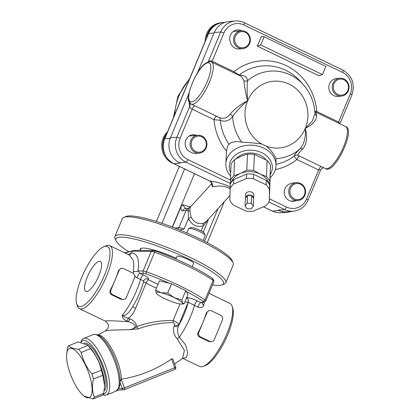 <?xml version="1.0" encoding="UTF-8"?>
<svg xmlns="http://www.w3.org/2000/svg" width="420" height="420" viewBox="0 0 420 420"><rect width="100%" height="100%" fill="white"/><g stroke="black" fill="none" stroke-linecap="round" stroke-linejoin="round"><path stroke-width="0.63" d="M247.49 195.41A4.127 3.229 -177.6 0 0 245.417 198.077A4.127 3.229 -177.6 0 0 245.417 198.125L247.49 195.41L247.165 203.212L245.091 205.926A4.127 3.229 -177.6 0 0 245.091 205.968L247.086 208.782A4.127 3.229 -177.6 0 0 247.133 208.808L251.207 208.908A4.127 3.229 -177.6 0 0 251.255 208.887L253.334 206.178A4.127 3.229 -177.6 0 0 253.334 206.131L251.339 203.317A4.127 3.229 -177.6 0 0 251.291 203.296L247.217 203.191A4.127 3.229 -177.6 0 0 247.165 203.212M245.417 198.125L245.091 205.926M251.612 195.494A4.127 3.229 -177.6 0 0 247.543 195.389L251.612 195.494L251.291 203.296M247.543 195.389L247.217 203.191M253.659 198.329A4.127 3.229 -177.6 0 0 251.664 195.515L253.659 198.329L253.334 206.131M251.664 195.515L251.339 203.317M253.654 198.513A4.127 3.229 -177.6 0 0 253.659 198.418A4.127 3.229 -177.6 0 0 253.659 198.377L253.334 206.178M245.417 198.077L245.553 194.733A4.127 3.229 2.4 0 1 251.78 192.16A4.127 3.229 2.4 0 1 253.796 195.079L253.659 198.418M269.304 201.201L269.661 185.147A21.068 16.495 -177.6 0 0 266.285 180.385L253.549 174.258A21.068 16.495 -177.6 0 0 246.656 174.085L233.746 179.56A21.068 16.495 -177.6 0 0 230.228 184.154L229.871 200.209A21.068 16.495 -177.6 0 0 233.247 204.971L245.989 211.092A21.068 16.495 -177.6 0 0 252.882 211.265L265.792 205.79A21.068 16.495 -177.6 0 0 269.304 201.201L269.477 189.604A21.068 16.495 -177.6 0 0 266.102 184.842L253.365 178.721A21.068 16.495 -177.6 0 0 246.472 178.542L233.562 184.023A21.068 16.495 -177.6 0 0 230.044 188.612M233.746 179.56L233.562 184.023M246.656 174.085L246.472 178.542M253.549 174.258L253.365 178.721M266.285 180.385L266.102 184.842M269.661 185.147L269.477 189.604M234.57 159.705A21.068 16.495 -177.6 0 0 231.058 164.293L230.391 180.327A21.068 16.495 2.4 0 1 233.903 175.739L234.57 159.705C238.907 157.122 243.212 155.295 247.485 154.224A21.068 16.495 -177.6 0 1 254.373 154.397L267.115 160.524A21.068 16.495 -177.6 0 1 270.491 165.286L269.651 192.916A21.068 16.495 2.4 0 1 269.546 193.127M233.903 175.739L240.34 173.481L246.813 170.263A21.068 16.495 2.4 0 1 253.706 170.436L260.059 173.98L266.448 176.558A21.068 16.495 2.4 0 1 269.824 181.319L270.491 165.286M269.824 181.319L269.651 192.916M266.448 176.558L267.115 160.524M253.706 170.436L254.373 154.397M246.813 170.263L247.485 154.224M230.323 183.965L230.391 180.327M269.377 184.559A19.724 15.446 -177.6 0 0 260.059 173.98A19.724 15.446 -177.6 0 0 240.34 173.481A19.724 15.446 -177.6 0 0 230.9 182.957M269.603 189.068A19.724 15.446 -177.6 0 0 269.719 187.603A19.724 15.446 -177.6 0 0 269.651 186.128M236.061 158.849A17.934 14.038 2.4 0 1 259.975 155.111A17.934 14.038 2.4 0 1 266.012 159.815M291.517 211.365A18.826 17.682 -95.2 0 1 287.774 212.147A18.826 17.682 -95.2 0 1 278.938 210.53L272.496 211.113A2.688 0.809 115.7 0 1 272.349 211.092C275.216 212.452 278.208 212.998 281.332 212.73A18.826 17.682 -95.2 0 1 272.496 211.113L263.471 206.777M233.636 31.222A9.865 9.261 -95.2 0 1 234.239 31.427M185.834 208.688L182.443 204.713L181.094 206.535C180.726 209.354 181.188 210.782 182.485 210.829A3.586 3.365 -95.2 0 1 185.231 208.745A3.586 3.365 -95.2 0 1 185.246 208.74L187.887 208.504L190.071 207.396L211.559 183.755M191.189 206.167L189.698 206.971A3.586 0.625 -69.1 0 1 189.184 208.1M172.526 227.12L181.094 206.535M189.95 207.522L189.698 206.971A13.451 2.263 -157.4 0 0 182.443 204.713M229.94 195.526L206.724 221.062L203.558 223.183C198.34 224.584 194.192 222.59 191.116 217.203L189.877 210.625L190.16 207.333A3.586 3.581 -18.9 0 1 188.286 208.52L187.73 208.551L188.286 208.52L188.412 218.652C192.103 225.335 197.064 227.719 203.301 225.808L208.11 219.544M190.16 207.333L190.118 207.711L190.16 207.333M189.877 210.625A3.586 1.139 7.2 0 1 188.349 210.919A5.381 0.903 22.6 0 0 186.081 210.504A3.586 3.365 -95.2 0 1 188.286 208.52M191.116 217.203A3.586 0.32 -26.5 0 1 188.412 218.652L184.07 229.089A5.381 0.903 -157.4 0 0 178.952 227.64L174.846 228.013M203.558 223.183A3.586 1.874 -110.1 0 0 203.301 225.808L201.175 230.906M207.716 219.975A3.586 1.554 -150.2 0 0 207.769 220.253A5.381 0.903 22.6 0 1 208.01 220.726L208.289 219.345M194.523 173.68L172.316 227.036M179.645 229.918L184.07 229.089M211.554 183.965L212.531 186.842C219.812 185.357 225.65 186.013 230.039 188.816M212.531 186.842A5.381 4.662 95.4 0 0 209.984 181.067L209.601 180.931C211.239 182.243 211.88 183.335 211.523 184.196L212.058 183.293M230.108 187.058L227.12 185.619C221.072 183.172 215.36 181.655 209.984 181.067L173.817 163.684A18.826 17.682 -95.2 0 1 164.761 138.768L208.572 33.511L214.058 33.012M278.171 210.158L284.613 209.575A18.826 17.682 84.8 0 0 293.449 211.192L287.002 211.775A18.826 17.682 -95.2 0 1 278.171 210.158L278.938 210.53M170.252 138.269L164.761 138.768A2.688 0.452 -157.4 0 0 164.588 138.841C161.217 149.641 164.241 157.915 173.67 163.658A2.688 0.809 115.7 0 0 173.817 163.684L180.259 163.097L179.492 162.724A18.826 17.682 -95.2 0 1 170.436 137.807L189.1 92.972M230.108 187.078L227.12 185.619M234.302 31.421A8.967 8.421 84.8 0 0 233.73 31.164M225.845 163.769L226.543 151.237C226.91 148.108 227.703 145.782 228.931 144.249C231.934 141.655 236.271 140.989 241.941 142.249C247.559 142.375 254.132 142.947 261.66 143.971L265.934 146.024C271.588 149.751 275.625 157.379 275.993 158.618L276.008 165.858A25.106 19.656 -177.6 0 0 263.728 148.108A25.106 19.656 -177.6 0 0 225.845 163.769A25.106 19.656 -177.6 0 0 230.57 175.985M230.706 172.667A21.52 16.847 2.4 0 1 237.006 153.909A21.52 16.847 2.4 0 1 261.807 152.722A21.52 16.847 2.4 0 1 270.365 174.426M270.286 177.639A25.106 19.656 -177.6 0 0 276.008 165.858M197.4 73.028L214.247 32.555A18.826 17.682 -95.2 0 1 228.732 21.583L235.179 21A18.826 17.682 84.8 0 0 220.689 31.967A2.688 0.452 22.6 0 1 223.923 32.996A16.139 15.157 -95.2 0 1 243.915 24.98L342.594 72.413A16.139 15.157 -95.2 0 1 350.359 93.77L338.604 122.005L316.806 111.531L314.816 111.242M189.215 102.291A26.896 8.059 -64.3 0 0 189.772 106.249C189.845 107.594 190.659 108.575 192.203 109.2L214.001 119.679L220.274 120.304C224.947 122.162 229.073 120.918 232.649 116.571C236.224 111.253 241.227 105.982 247.648 100.758C247.013 92.085 246.981 85.412 247.564 80.734A43.837 41.165 84.8 0 1 303.445 84.803C310.643 93.035 314.486 102.69 314.974 113.767L312.302 121.07L305.251 128.441C312.784 124.609 316.591 120.325 316.664 115.589A3.586 2.966 -8.7 0 1 314.963 113.584M241.427 76.461L244.015 80.671A3.586 3.082 -178.9 0 0 247.564 80.734C247.328 77.075 244.508 75.18 239.111 75.049L233.966 71.71L212.168 61.236C210.677 60.48 209.333 60.779 208.136 62.129M339.827 123.758L338.604 122.005A3.586 1.076 -64.3 0 0 338.247 122.997M228.931 144.249A49.739 46.709 -95.2 0 1 220.274 120.304A3.586 2.746 113.6 0 0 218.925 117.364L191.305 104.097A23.31 6.988 -64.3 0 0 207.695 86.111A23.31 6.988 -64.3 0 0 211.502 62.076L241.437 76.466M244.015 80.671C244.167 85.512 245.38 92.211 247.648 100.758C240.23 104.58 234.365 109.053 230.071 114.172A3.586 2.347 -143.1 0 1 232.649 116.571A43.837 41.165 84.8 0 0 241.941 142.249M230.071 114.172C227.047 118.23 223.335 119.291 218.925 117.364M226.543 151.237A54.91 51.566 84.8 0 1 214.001 119.679A3.586 1.076 115.7 0 1 216.715 116.308M170.436 137.807L176.878 137.225L189.772 106.249A3.586 3.297 158.5 0 0 190.024 103.451L189.761 102.995L190.349 103.441M238.907 75.248A3.586 2.578 90.2 0 0 239.111 75.049A49.739 46.709 -95.2 0 1 300.394 81.396L303.445 84.803M233.609 72.702A3.586 1.076 115.7 0 1 233.966 71.71A54.91 51.566 84.8 0 1 286.204 65.63A54.91 51.566 84.8 0 1 316.806 111.531A3.586 1.076 -64.3 0 0 316.449 112.523M316.664 115.589L315.704 112.166L345.639 126.551A23.31 6.988 115.7 0 1 341.838 150.591A23.31 6.988 115.7 0 1 325.442 168.572L298.142 155.442C297.344 154.859 298.872 152.738 302.72 149.09C306.794 143.861 307.639 136.978 305.251 128.441C305.991 137.109 304.238 143.945 300.001 148.948C295.853 153.006 293.974 155.332 294.362 155.915C294.257 156.566 295.082 157.757 296.84 159.495L318.638 169.974L320.686 169.916L308.107 200.141A2.688 0.452 22.6 0 0 306.542 199.022A16.139 15.157 -95.2 0 1 286.55 207.039A2.688 0.809 115.7 0 1 284.613 209.575L268.873 202.004M302.72 149.09A3.586 2.226 44.5 0 0 300.001 148.948A43.837 41.165 84.8 0 1 275.993 158.618M298.142 155.442A3.586 3.57 -49.8 0 0 294.362 155.915A49.739 46.709 -95.2 0 1 276.077 164.304M299.555 156.13A3.586 1.076 -64.3 0 0 296.84 159.495A54.91 51.566 84.8 0 1 275.399 169.565M190.024 101.377L189.173 100.538A21.824 6.542 115.7 0 1 192.392 83.023A21.824 6.542 115.7 0 1 204.073 64.738A1.796 1.386 -131.8 0 1 204.419 64.139A1.796 1.386 -131.8 0 1 204.424 64.139L206.304 62.895A1.796 1.538 57.4 0 0 206.299 62.9A1.796 1.538 57.4 0 0 205.721 63.672A21.52 6.447 115.7 0 1 207.223 81.674A21.52 6.447 115.7 0 1 190.024 101.377A1.796 1.701 133.5 0 0 190.328 103.42L191.305 104.097M261.387 36.346L264.159 36.776L260.762 44.94L257.313 46.137L261.387 36.346M260.762 44.94L322.439 74.582L318.985 75.779L257.313 46.137M322.439 74.582L325.836 66.423L264.159 36.776M199.285 153.101A8.967 8.421 84.8 0 0 206.861 143.409A8.967 8.421 84.8 0 0 197.662 135.24A8.967 8.421 84.8 0 0 190.155 142.648A8.967 8.421 84.8 0 0 195.079 152.329A8.967 8.421 84.8 0 0 199.285 153.101L195.909 153.405A8.967 8.421 -95.2 0 1 191.704 152.639A8.967 8.421 -95.2 0 1 190.948 152.224A8.967 8.421 -95.2 0 1 185.183 142.658A8.967 8.421 -95.2 0 1 192.743 134.809A8.967 8.421 -95.2 0 1 196.445 135.35M242.76 48.662A8.967 8.421 84.8 0 0 250.331 38.971A8.967 8.421 84.8 0 0 241.138 30.802A8.967 8.421 84.8 0 0 233.63 38.21A8.967 8.421 84.8 0 0 238.549 47.891A8.967 8.421 84.8 0 0 242.76 48.662L239.384 48.967A8.967 8.421 -95.2 0 1 235.174 48.195A8.967 8.421 -95.2 0 1 230.522 42.588A8.967 8.421 -95.2 0 1 237.332 29.92A8.967 8.421 -95.2 0 1 241.7 30.77M337.874 94.479A8.069 7.576 -95.2 0 1 336.452 80.577A8.069 7.576 -95.2 0 1 348.469 86.352A8.069 7.576 -95.2 0 1 337.874 94.479M337.229 95.324A8.967 8.421 84.8 0 0 341.439 96.091A8.967 8.421 84.8 0 0 349.01 86.399A8.967 8.421 84.8 0 0 339.817 78.236A8.967 8.421 84.8 0 0 332.918 83.459A8.967 8.421 84.8 0 0 337.229 95.324M341.439 96.091L338.063 96.401A8.967 8.421 -95.2 0 1 329.543 83.764A8.967 8.421 -95.2 0 1 336.441 78.54L339.817 78.236M295.743 200.734A8.967 8.421 -95.2 0 1 293.475 201.285A8.967 8.421 -95.2 0 1 284.408 194.019A8.967 8.421 -95.2 0 1 290.178 183.766A8.967 8.421 -95.2 0 1 292.966 182.978L296.342 182.674A8.967 8.421 84.8 0 0 288.834 190.082A8.967 8.421 84.8 0 0 293.753 199.763A8.967 8.421 84.8 0 0 297.964 200.534A8.967 8.421 84.8 0 0 305.54 190.843A8.967 8.421 84.8 0 0 296.342 182.674M272.202 211.019A18.826 17.682 -95.2 0 1 270.931 210.472A18.826 17.682 -95.2 0 1 269.703 209.822M294.404 198.917A8.069 7.576 -95.2 0 1 292.976 185.015A8.069 7.576 -95.2 0 1 304.994 190.79A8.069 7.576 -95.2 0 1 294.404 198.917M173.534 163.59A18.826 17.682 -95.2 0 1 172.253 163.039A18.826 17.682 -95.2 0 1 167.522 131.806M166.761 133.623A18.826 17.682 84.8 0 0 165.559 155.93M195.725 151.489A8.069 7.576 -95.2 0 1 194.297 137.582A8.069 7.576 -95.2 0 1 206.32 143.362A8.069 7.576 -95.2 0 1 195.725 151.489M222.6 22.591A18.826 17.682 84.8 0 0 222.138 22.622A18.826 17.682 84.8 0 0 206.315 38.603M205.17 41.354A18.826 17.682 -95.2 0 1 221.156 22.712L222.138 22.622M239.195 47.045A8.069 7.576 -95.2 0 1 237.773 33.143A8.069 7.576 -95.2 0 1 249.79 38.918A8.069 7.576 -95.2 0 1 239.195 47.045M67.846 349.949A26.45 8.752 -111.9 0 0 66.591 355.483A26.45 8.752 -111.9 0 0 82.236 394.49A26.45 8.752 -111.9 0 0 89.308 374.834A26.45 8.752 -111.9 0 0 67.846 349.949M66.591 355.483L67.546 347.634A29.589 9.786 68.1 0 1 68.066 346.574A29.589 9.786 68.1 0 1 68.707 345.739L78.099 341.975L87.544 345.025L87.922 345.44L78.535 349.204A29.589 9.786 68.1 0 1 81.202 352.448L90.594 348.679A29.589 9.786 -111.9 0 0 87.922 345.44M68.707 345.739C70.156 347.629 73.432 348.784 78.535 349.204M81.202 352.448C82.95 360.344 86.52 367.505 91.922 373.942L101.309 370.172C99.566 362.276 95.991 355.11 90.594 348.679M91.922 373.942A29.589 9.786 68.1 0 1 93.429 379.076L102.821 375.307A29.589 9.786 -111.9 0 0 101.309 370.172M93.429 379.076C91.901 385.817 92.195 391.829 94.322 397.105A29.589 9.786 68.1 0 1 93.156 399L83.711 395.955L82.236 394.49M94.322 397.105L103.709 393.341L104.648 386.032L102.821 375.307M93.156 399L102.548 395.236A29.589 9.786 -111.9 0 0 103.709 393.341M87.544 345.025L89.019 346.484A26.45 8.752 68.1 0 1 104.664 385.497L104.648 386.032M104.192 390.773A25.998 8.599 -111.9 0 0 101.252 363.615A25.998 8.599 -111.9 0 0 84.635 343.009A25.998 8.599 -111.9 0 0 84.163 343.088M156.45 293.475L156.256 293.197A14.343 2.415 -157.4 0 0 156.471 293.501A14.343 2.415 -157.4 0 0 164.488 298.557A14.343 2.415 -157.4 0 0 177.623 303.466A14.343 2.415 -157.4 0 0 181.771 304.033A14.343 2.415 -157.4 0 0 182.532 303.025A14.343 2.415 -157.4 0 0 174.305 297.665A14.343 2.415 -157.4 0 0 161.17 292.75A14.343 2.415 -157.4 0 0 156.256 293.197L155.636 290.099L161.17 292.75L167.669 293.076L174.305 297.665L181.912 299.922L182.532 303.025L184.123 303.791L187.987 294.514L186.175 291.349A58.275 9.802 22.6 0 1 202.934 301.25A1.796 1.397 -55.2 0 0 204.992 299.99A60.071 10.101 -157.4 0 0 146.428 271.845L154.581 252.263L153.914 251.979L155.726 251.129L153.358 250.541L134.458 250.309L124.593 252.793M155.636 290.099L159.5 280.822L169.334 283.253L171.528 283.799L167.669 293.076M171.528 283.799L185.771 290.645L181.912 299.922M181.771 304.033L184.123 303.791M185.771 290.645L186.175 291.349M205.149 235.21L204.251 233.126A7.313 1.228 -157.4 0 0 198.455 229.609A7.313 1.228 -157.4 0 0 191.226 227.53A7.313 1.228 -157.4 0 0 190.942 227.588L188.837 228.422A8.967 1.507 22.6 0 1 189.184 228.349A8.967 1.507 22.6 0 1 198.041 230.9A8.967 1.507 22.6 0 1 205.149 235.21A8.967 1.507 22.6 0 1 205.17 235.499L203.081 240.513M186.816 232.932L188.617 228.606A8.967 1.507 22.6 0 1 188.837 228.422M192.176 266.705L193.599 263.288A8.967 1.507 -157.4 0 0 187.168 258.998A8.967 1.507 -157.4 0 0 177.613 256.137A8.967 1.507 -157.4 0 0 177.046 256.399L175.912 259.124M140.359 250.031A31.831 5.355 22.6 0 1 140.291 249.034A31.831 5.355 22.6 0 1 142.306 248.11A31.831 5.355 22.6 0 1 176.264 258.279M192.218 266.616A31.831 5.355 22.6 0 1 193.006 267.125M222.043 284.875L224.338 283.973A60.071 10.101 -157.4 0 0 225.813 282.718A60.071 10.101 -157.4 0 0 190.911 257.764A60.071 10.101 -157.4 0 0 114.896 236.549A60.071 10.101 -157.4 0 0 115.049 238.476L116.02 240.739A58.275 9.802 22.6 0 1 189.62 259.455A58.275 9.802 22.6 0 1 222.043 284.875A58.275 9.802 22.6 0 1 212.478 284.939M128.814 251.732A58.275 9.802 22.6 0 1 116.02 240.739M114.896 236.549L122.367 218.6A60.071 10.101 22.6 0 1 123.842 217.345A60.071 10.101 22.6 0 1 198.387 239.815A60.071 10.101 22.6 0 1 233.132 262.836A60.071 10.101 22.6 0 1 233.284 264.768L225.813 282.718M233.132 262.836L232.16 260.573A58.275 9.802 -157.4 0 0 198.45 238.24A58.275 9.802 -157.4 0 0 126.136 216.436L123.842 217.345M212.835 279.127L212.384 278.366A58.275 9.802 -157.4 0 0 155.726 251.129M212.977 278.933L214.006 281.264L205.816 300.935A5.381 0.903 -157.4 0 0 204.992 299.99L213.14 280.408A60.071 10.101 22.6 0 0 154.581 252.263M125.039 253.008L134.458 250.309M128.956 254.893L130.804 253.953L132.232 251.197L151.237 251.428L143.084 271.01L137.996 270.947A3.586 2.121 9 0 1 133.298 271.157L133.455 273.436M153.914 251.979L151.237 251.428M212.384 278.366L213.512 280.628L213.14 280.408M213.512 280.628L214.006 281.264M134.809 276.045L137.051 277.846L143.399 280.786M130.268 310.38L128.672 312.475L125.428 315.084L123.753 315.536L122.241 315.252C122.33 317.762 123.821 319.667 126.719 320.969A3.586 1.076 -64.3 0 0 128.42 318.176C126.452 317.982 124.388 317.006 122.241 315.252A34.965 10.479 115.7 0 0 140.495 279.5A3.586 1.076 -64.3 0 1 143.477 274.995L140.033 273.341L137.996 270.947C139.566 259.523 137.419 253.486 131.555 252.829L128.489 254.667M126.719 320.969L128.111 321.641A3.586 1.076 -64.3 0 0 129.811 318.848L128.42 318.176C131.738 315.667 134.138 312.37 135.618 308.275A5.381 0.903 22.6 0 1 132.757 306.537M107.305 344.122L107.473 344.369C113.437 353.567 117.437 363.542 119.469 374.288L119.495 374.472M120.11 381.638L121.259 379.181C121.553 363.211 105.704 333.26 97.976 335.181M121.259 379.181L121.27 379.181C139.419 376.304 156.172 369.584 171.528 359.026C172.463 358.575 172.94 358.806 172.951 359.73M120.078 382.594L122.246 388.563A1.796 1.685 84.8 0 0 124.43 389.608A1.796 0.593 -111.9 0 0 124.488 389.597A1.796 0.593 -111.9 0 0 124.43 387.875L122.246 388.563L118.461 388.904M117.275 390.327L123.979 389.718A1.796 1.796 0 0 0 124.488 389.597L174.746 369.443A1.796 0.593 68.1 0 1 174.689 369.453L124.535 389.566M102.937 394.774A30.482 10.085 -111.9 0 0 106.397 395A30.482 10.085 -111.9 0 0 104.958 364.355A30.482 10.085 -111.9 0 0 84.683 338.184A30.482 10.085 -111.9 0 0 83.706 338.415A30.482 10.085 -111.9 0 0 81.144 341.528L80.861 342.316M80.997 342.337A28.691 9.492 68.1 0 1 83.722 340.489A28.691 9.492 68.1 0 1 103.262 366.34A28.691 9.492 68.1 0 1 103.315 394.175M220.694 315.278A3.586 3.365 -95.2 0 1 222.416 320.024L214.268 339.607A3.586 3.365 -95.2 0 1 209.827 341.387L200.576 336.94A3.586 3.365 -95.2 0 1 198.849 332.194L207.002 312.611A3.586 3.365 -95.2 0 1 211.444 310.832L220.694 315.278M211.507 341.696L208.772 341.481L199.521 337.034C197.762 335.885 197.347 334.288 198.266 332.246A34.965 10.479 -64.3 0 0 202.923 322.403A34.965 10.479 -64.3 0 0 206.419 312.664L208.777 310.611L209.759 310.522M132.809 273.031A3.586 3.365 -95.2 0 1 134.531 277.778L126.383 297.36A3.586 3.365 -95.2 0 1 121.942 299.14L112.686 294.693A3.586 3.365 -95.2 0 1 110.964 289.947L119.112 270.365A3.586 3.365 -95.2 0 1 123.559 268.585L132.809 273.031M123.622 299.45L120.886 299.24L111.636 294.793C109.877 293.643 109.457 292.042 110.381 290.005A34.965 10.479 -64.3 0 0 115.038 280.156A34.965 10.479 -64.3 0 0 118.535 270.422L120.892 268.37L121.873 268.28M97.829 334.897L106.218 330.545C111.048 330.104 118.776 329.821 129.402 329.705L137.975 328.923C149.515 324.755 161.27 322.639 173.245 322.592C174.452 323.111 174.815 323.941 174.321 325.08L173.975 326.251C172.778 330.96 173.938 335.255 177.46 339.134L184.427 350.474L182.527 358.433M105.478 330.64C107.42 329.233 108.355 327.883 108.276 326.603C108.98 325.164 107.998 323.337 105.331 321.127L106.344 320.796L111.547 320.77L128.111 321.641C131.35 322.439 133.77 323.81 135.371 325.752C135.072 327.863 133.082 329.185 129.402 329.705C132.673 329.065 135.156 328.015 136.862 326.566C135.933 322.781 133.586 320.208 129.811 318.848M186.664 297.685A3.586 3.365 -95.2 0 1 188.113 302.279L197.904 307.099C200.975 308.128 202.944 307.445 203.81 305.046L204.545 302.054M182.732 358.302L186.349 357.651L187.698 352.737L185.651 345.014L179.351 337.076C177.403 333.974 177.072 330.288 178.358 326.02A3.586 2.026 13.2 0 1 173.975 326.251M174.321 325.08A3.586 2.126 -167.7 0 0 178.652 324.723C178.847 323.642 176.988 322.245 173.077 320.528C160.692 320.292 148.622 322.308 136.862 326.566A3.586 1.202 70.8 0 0 137.975 328.923M177.46 339.134A3.586 1.528 132.3 0 1 179.351 337.076A34.965 10.479 -64.3 0 0 194.46 305.44A3.586 1.076 -64.3 0 1 197.442 300.935C192.328 298.625 188.643 297.491 186.386 297.533M173.245 322.592A3.586 1.223 92.6 0 1 173.077 320.528L179.981 303.944M203.443 366.324L205.569 365.458A33.175 9.944 -64.3 0 0 225.356 340.027A33.175 9.944 -64.3 0 0 232.859 308.684L232.202 306.485A34.965 10.479 115.7 0 1 224.301 339.518A34.965 10.479 115.7 0 1 203.443 366.324A34.965 10.479 115.7 0 1 201.611 366.796A34.965 10.479 115.7 0 1 199.71 366.492L182.7 358.318M208.976 293.354L230.003 303.461A34.965 10.479 115.7 0 1 232.202 306.485M80.483 306.616A33.175 9.944 115.7 0 1 76.592 303.461A33.175 9.944 115.7 0 1 84.089 272.123A33.175 9.944 115.7 0 1 103.877 246.692A33.175 9.944 115.7 0 1 105.268 273.252A33.175 9.944 115.7 0 1 80.483 306.616M99.356 261.272A16.653 4.993 115.7 0 1 100.306 261.44A16.653 4.993 115.7 0 1 97.55 278.591A16.653 4.993 115.7 0 1 85.88 291.459A16.653 4.993 115.7 0 1 87.895 275.678A16.653 4.993 115.7 0 1 99.356 261.272M129.507 255.166L133.15 260.227C133.912 263.104 133.964 266.747 133.298 271.157M76.592 303.461L77.243 305.66A34.965 10.479 -64.3 0 0 79.443 308.684A34.965 10.479 -64.3 0 0 81.344 308.989A34.965 10.479 -64.3 0 0 105.341 278.901A34.965 10.479 -64.3 0 0 109.741 245.653A34.965 10.479 -64.3 0 0 107.835 245.348A34.965 10.479 -64.3 0 0 106.008 245.826L103.877 246.692M202.934 301.25A3.586 0.604 22.6 0 1 203.348 301.969A1.796 1.722 75.9 0 0 204.466 302.075L201.81 302.746L200.886 302.589A3.586 1.076 -64.3 0 0 197.904 307.099M202.031 302.689A3.586 2.216 -165.3 0 0 203.81 305.046M143.703 281.038C143.997 279.862 144.811 279.085 146.15 278.702A3.586 3.365 -95.2 0 1 147.84 279.006C149.52 278.686 148.066 277.347 143.477 274.995M143.887 273.389A3.586 0.604 22.6 0 1 146.118 273.94A1.796 0.514 -70.3 0 1 146.428 271.845A5.381 0.903 -157.4 0 0 143.084 271.01A1.796 1.633 -89.3 0 0 143.887 273.389L140.033 273.341A3.586 1.076 -64.3 0 0 137.051 277.846M164.588 138.841L208.404 33.59A2.688 0.452 22.6 0 1 208.572 33.511A18.826 17.682 -95.2 0 1 223.062 22.543L224.994 22.365M177.744 229.157A3.586 3.365 -95.2 0 0 178.952 227.64L186.081 210.504L182.485 210.829M161.968 223.314L184.611 168.919M160.277 222.747A4.483 0.756 -157.4 0 0 157.642 221.886M174.61 114.776A57.383 53.886 -95.2 0 1 189.331 79.406M204.472 241.222L218.048 208.603M179.492 162.724L185.934 162.141L230.333 183.482M176.878 137.225A18.826 17.682 84.8 0 0 185.934 162.141A2.688 0.809 115.7 0 0 187.871 159.611A16.139 15.157 -95.2 0 1 180.112 138.254A2.688 0.452 -157.4 0 0 176.878 137.225M261.66 143.971A33.495 31.453 -95.2 0 1 247.648 100.758A33.495 31.453 -95.2 0 1 289.139 84.121A33.495 31.453 -95.2 0 1 305.251 128.441A33.495 31.453 -95.2 0 1 265.934 146.024M342.694 70.045A2.688 0.809 115.7 0 1 342.836 70.072L244.162 22.638A2.688 0.809 115.7 0 0 244.015 22.617A18.826 17.682 84.8 0 0 235.179 21C238.303 20.732 241.295 21.278 244.162 22.638A2.688 0.809 115.7 0 1 243.915 24.98M214.247 32.555L220.689 31.967L208.204 61.971M286.55 207.039L269.404 198.802M230.402 180.049L187.871 159.611M350.359 93.77A2.688 0.452 -157.4 0 1 351.918 94.889C355.294 84.089 352.264 75.815 342.836 70.072A2.688 0.809 115.7 0 1 342.594 72.413M211.816 62.228A3.586 1.076 -64.3 0 1 212.168 61.236L223.923 32.996M180.112 138.254L192.203 109.2A3.586 1.076 115.7 0 1 194.917 105.835M321.347 166.603A3.586 1.076 115.7 0 0 318.638 169.974L306.542 199.022M204.073 64.738L205.721 63.672M189.058 101.966A1.796 1.649 -21.5 0 1 189.173 100.538M153.358 250.541L151.589 251.407M146.118 273.94A58.275 9.802 22.6 0 1 169.334 283.253M135.618 308.275L146.06 283.185L156.44 288.178M143.53 281.731A5.381 0.903 -157.4 0 0 146.06 283.185A3.586 1.076 -64.3 0 1 148.649 279.815A1.796 0.299 22.6 0 1 147.719 279.017L147.84 279.006M83.706 338.415L93.13 334.635A30.482 10.085 68.1 0 1 94.106 334.404A30.482 10.085 68.1 0 1 114.382 360.575A30.482 10.085 68.1 0 1 115.82 391.225L119.049 387.76L119.784 385.203C120.304 382.242 120.199 378.604 119.469 374.288M171.528 359.026L174.689 367.721L124.43 387.875L121.27 379.181M174.689 367.721A1.796 0.593 68.1 0 1 174.746 369.443A1.796 1.796 0 0 0 175.765 367.164L174.689 367.721M206.419 312.664L207.002 312.611M198.266 332.246L198.849 332.194M208.772 341.481L209.827 341.387M199.521 337.034L200.576 336.94M118.535 270.422L119.112 270.365M110.381 290.005L110.964 289.947M120.886 299.24L121.942 299.14M111.636 294.793L112.686 294.693M188.113 302.279A29.589 8.867 115.7 0 1 178.358 326.02L188.113 302.279M185.015 301.655A5.381 0.903 -157.4 0 0 187.992 302.29A3.586 3.365 -95.2 0 0 186.638 297.754M203.348 301.969L200.886 302.589L197.442 300.935M158.041 284.33L148.649 279.815M146.034 278.707A3.586 3.365 -95.2 0 1 147.719 279.017M287.774 212.147L281.332 212.73M208.404 33.59C211.349 27.106 216.237 23.425 223.062 22.543M140.217 250.378L141.047 248.378M203.254 232.15L208.01 220.726M179.335 166.383L156.398 221.492M173.413 117.653L177.902 96.248L189.845 78.178M207.254 242.66L224.285 201.747M173.67 163.658L209.601 180.931M263.419 206.797L272.349 211.092M293.449 211.192C300.274 210.31 305.161 206.624 308.107 200.141M351.918 94.889L339.89 123.79M314.848 111.568L315.704 112.166M324.282 167.927C323.085 167.601 321.888 168.263 320.686 169.916M345.639 126.551C356.365 129.103 334.058 175.392 325.442 168.572M189.913 103.12L189.042 101.934C185.54 97.461 195.195 71.51 204.419 64.139M206.299 62.9C208.698 61.604 210.436 61.331 211.502 62.076M297.964 200.534L291.149 201.149M197.662 135.24L189.205 136.012M241.138 30.802L233.216 31.521M204.466 302.075L205.816 300.935M143.708 281.043C140.931 291.469 136.369 301.361 130.032 310.716M107.473 344.369C105.021 340.741 102.58 338.032 100.154 336.252L97.97 334.961L94.552 334.294L93.13 334.635M105.651 341.843L106.696 343.256M175.765 367.164L172.888 359.247M106.397 395L115.82 391.225M182.653 358.339L174.599 363.962M79.443 308.684L105.331 321.127M109.741 245.653L129.512 255.161"/></g></svg>
